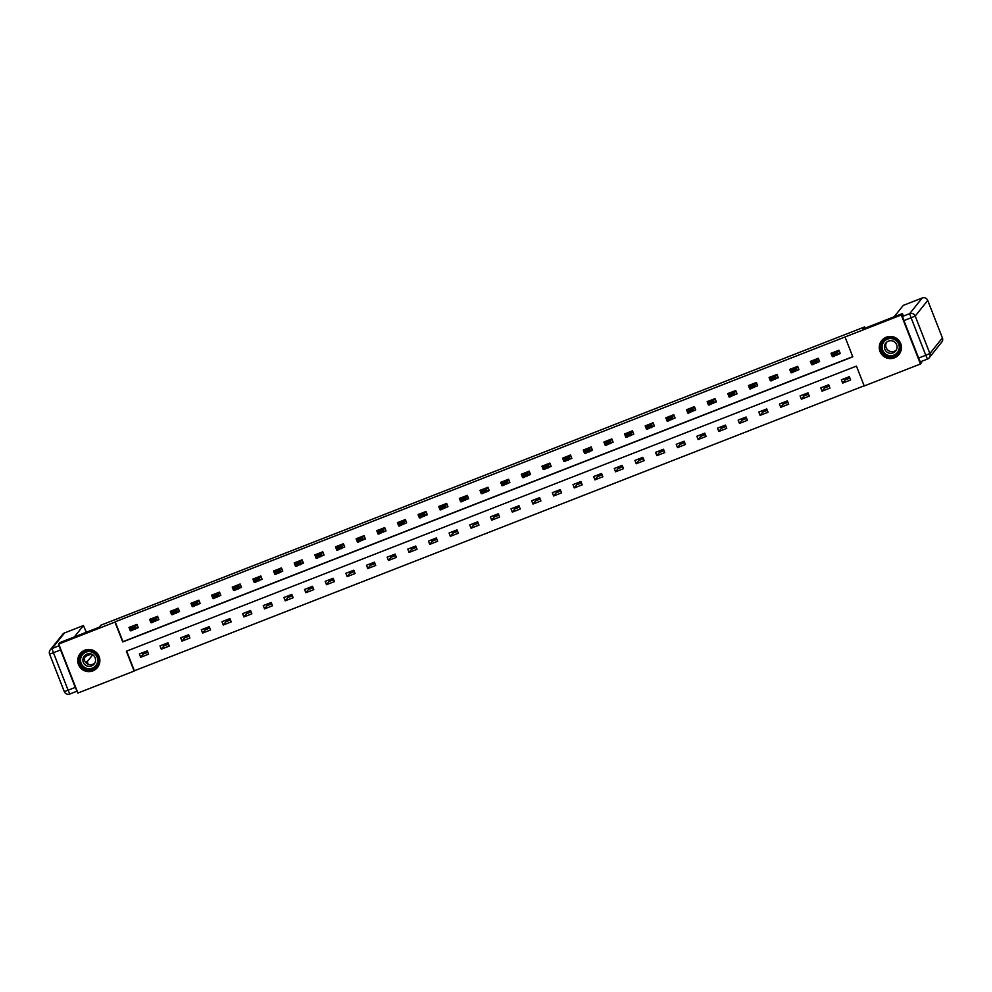 <?xml version="1.0" encoding="UTF-8"?>
<svg xmlns="http://www.w3.org/2000/svg" width="992" height="992" viewBox="0 0 992 992"><rect width="100%" height="100%" fill="white"/><g stroke="black" fill="none" stroke-linecap="round" stroke-linejoin="round"><path stroke-width="1.49" d="M84.766 650.219A11.098 11.073 38.6 0 1 97.476 667.467A11.098 11.073 38.6 0 1 79.881 667.108A11.098 11.073 38.6 0 1 84.766 650.219M886.302 337.193A11.098 11.073 38.6 0 1 899.025 354.442A11.098 11.073 38.6 0 1 881.429 354.082A11.098 11.073 38.6 0 1 886.302 337.193M921.221 361.497L921.63 362.539L920.464 364.002L864.218 385.962L856.431 366.11L126.368 651.223L134.143 671.076L77.897 693.048L58.702 644.056L114.948 622.096L122.735 641.948L852.798 356.835L845.023 336.982L901.269 315.01L920.464 364.002M126.666 651.099L134.379 670.778L864.144 385.789M58.702 644.056L59.855 642.605L99.299 627.204L100.924 625.171L864.615 326.926L865.098 328.141M142.687 652.662L143.232 654.063L140.678 657.262L148.614 654.162L147.324 650.851L139.376 653.951L140.678 657.262M147.87 652.252L143.232 654.063M163.333 644.589L163.878 645.99L161.324 649.19L169.26 646.09L167.97 642.779L160.022 645.879L161.324 649.19M168.516 644.18L163.878 645.99M183.979 636.529L184.524 637.93L181.97 641.13L189.906 638.03L188.616 634.719L180.668 637.819L181.97 641.13M189.162 636.12L184.524 637.93M204.625 628.469L205.17 629.87L202.616 633.07L210.564 629.97L209.262 626.659L201.314 629.759L202.616 633.07M209.808 628.06L205.17 629.87M225.271 620.409L225.816 621.81L223.262 625.01L231.21 621.897L229.908 618.599L221.972 621.699L223.262 625.01M230.454 620L225.816 621.81M245.917 612.337L246.475 613.738L243.908 616.937L251.856 613.837L250.554 610.526L242.618 613.626L243.908 616.937M251.1 611.928L246.475 613.738M266.563 604.277L267.121 605.678L264.554 608.877L272.502 605.777L271.2 602.466L263.264 605.566L264.554 608.877M271.758 603.868L267.121 605.678M287.221 596.217L287.767 597.618L285.212 600.817L293.148 597.717L291.846 594.406L283.91 597.506L285.212 600.817M292.404 595.808L287.767 597.618M307.867 588.144L308.413 589.546L305.858 592.757L313.794 589.645L312.492 586.334L304.556 589.446L305.858 592.757M313.05 587.735L308.413 589.546M328.513 580.084L329.059 581.486L326.504 584.685L334.44 581.585L333.151 578.274L325.202 581.374L326.504 584.685M333.696 579.675L329.059 581.486M349.159 572.024L349.705 573.426L347.15 576.625L355.086 573.525L353.797 570.214L345.848 573.314L347.15 576.625M354.342 571.615L349.705 573.426M369.805 563.964L370.351 565.366L367.796 568.565L375.732 565.465L374.443 562.154L366.494 565.254L367.796 568.565M374.988 563.555L370.351 565.366M390.451 555.892L390.997 557.293L388.442 560.492L396.391 557.392L395.089 554.082L387.153 557.194L388.442 560.492M395.634 555.483L390.997 557.293M411.097 547.832L411.655 549.233L409.088 552.432L417.037 549.332L415.735 546.022L407.799 549.122L409.088 552.432M416.28 547.423L411.655 549.233M431.743 539.772L432.301 541.173L429.734 544.372L437.683 541.272L436.381 537.962L428.445 541.062L429.734 544.372M436.926 539.363L432.301 541.173M452.389 531.712L452.947 533.113L450.38 536.312L458.329 533.212L457.027 529.902L449.091 533.002L450.38 536.312M457.585 531.303L452.947 533.113M473.048 523.64L473.593 525.041L471.039 528.24L478.975 525.14L477.673 521.829L469.737 524.929L471.039 528.24M478.231 523.23L473.593 525.041M493.694 515.58L494.239 516.981L491.685 520.18L499.621 517.08L498.331 513.769L490.383 516.869L491.685 520.18M498.877 515.17L494.239 516.981M514.34 507.52L514.885 508.921L512.331 512.12L520.267 509.02L518.977 505.709L511.029 508.809L512.331 512.12M519.523 507.11L514.885 508.921M534.986 499.46L535.531 500.861L532.977 504.06L540.913 500.948L539.623 497.649L531.675 500.749L532.977 504.06M540.169 499.05L535.531 500.861M555.632 491.387L556.177 492.788L553.623 495.988L561.559 492.888L560.269 489.577L552.321 492.677L553.623 495.988M560.815 490.978L556.177 492.788M576.278 483.327L576.823 484.728L574.269 487.928L582.217 484.828L580.915 481.517L572.979 484.617L574.269 487.928M581.461 482.918L576.823 484.728M596.924 475.267L597.482 476.668L594.915 479.868L602.863 476.768L601.561 473.457L593.625 476.557L594.915 479.868M602.107 474.858L597.482 476.668M617.57 467.195L618.128 468.596L615.561 471.795L623.509 468.695L622.207 465.384L614.271 468.497L615.561 471.795M622.765 466.786L618.128 468.596M638.216 459.135L638.774 460.536L636.219 463.735L644.155 460.635L642.853 457.324L634.917 460.424L636.219 463.735M643.411 458.726L638.774 460.536M658.874 451.075L659.42 452.476L656.865 455.675L664.801 452.575L663.499 449.264L655.563 452.364L656.865 455.675M664.057 450.666L659.42 452.476M679.52 443.015L680.066 444.416L677.511 447.615L685.447 444.515L684.158 441.204L676.209 444.304L677.511 447.615M684.703 442.606L680.066 444.416M700.166 434.942L700.712 436.344L698.157 439.543L706.093 436.443L704.804 433.132L696.855 436.232L698.157 439.543M705.349 434.533L700.712 436.344M720.812 426.882L721.358 428.284L718.803 431.483L726.739 428.383L725.45 425.072L717.501 428.172L718.803 431.483M725.995 426.473L721.358 428.284M741.458 418.822L742.004 420.224L739.449 423.423L747.398 420.323L746.096 417.012L738.147 420.112L739.449 423.423M746.641 418.413L742.004 420.224M762.104 410.762L762.65 412.164L760.095 415.363L768.044 412.25L766.742 408.952L758.806 412.052L760.095 415.363M767.287 410.353L762.65 412.164M782.75 402.69L783.308 404.091L780.741 407.29L788.69 404.19L787.388 400.88L779.452 403.98L780.741 407.29M787.933 402.281L783.308 404.091M803.396 394.63L803.954 396.031L801.387 399.23L809.336 396.13L808.034 392.82L800.098 395.92L801.387 399.23M808.592 394.221L803.954 396.031M824.054 386.57L824.6 387.971L822.046 391.17L829.982 388.07L828.68 384.76L820.744 387.86L822.046 391.17M829.238 386.161L824.6 387.971M844.7 378.498L845.246 379.899L842.692 383.098L850.628 379.998L849.326 376.687L841.39 379.8L842.692 383.098M849.884 378.088L845.246 379.899M845.023 336.982L115.184 621.798L122.958 641.663L852.736 356.661M837.459 354.615L840.249 353.524L838.959 350.213L831.011 353.313L832.313 356.624L832.945 356.376M816.813 362.675L819.603 361.584L818.313 358.286L810.365 361.386L811.667 364.696L812.299 364.448M796.167 370.735L798.957 369.656L797.655 366.346L789.719 369.446L791.021 372.756L791.653 372.508M775.521 378.808L778.311 377.716L777.009 374.406L769.073 377.506L770.375 380.816L770.995 380.568M754.875 386.868L757.665 385.776L756.363 382.466L748.427 385.566L749.716 388.876L750.349 388.628M734.229 394.928L737.019 393.849L735.717 390.538L727.781 393.638L729.07 396.949L729.703 396.701M713.583 403L716.373 401.909L715.071 398.598L707.135 401.698L708.424 405.009L709.057 404.761M692.937 411.06L695.714 409.969L694.425 406.658L686.476 409.758L687.778 413.069L688.411 412.821M672.291 419.12L675.068 418.029L673.779 414.718L665.83 417.83L667.132 421.129L667.765 420.893M651.632 427.18L654.422 426.101L653.133 422.79L645.184 425.89L646.486 429.201L647.119 428.953M630.986 435.252L633.776 434.161L632.487 430.85L624.538 433.95L625.84 437.261L626.473 437.013M610.34 443.312L613.13 442.221L611.828 438.91L603.892 442.01L605.194 445.321L605.827 445.073M589.694 451.372L592.484 450.281L591.182 446.97L583.246 450.083L584.536 453.381L585.168 453.146M569.048 459.432L571.838 458.354L570.536 455.043L562.6 458.143L563.89 461.454L564.522 461.206M548.402 467.505L551.192 466.414L549.89 463.103L541.954 466.203L543.244 469.514L543.876 469.266M527.756 475.565L530.546 474.474L529.244 471.163L521.308 474.263L522.598 477.574L523.23 477.326M507.11 483.625L509.888 482.534L508.598 479.235L500.65 482.335L501.952 485.646L502.584 485.398M486.464 491.697L489.242 490.606L487.952 487.295L480.004 490.395L481.306 493.706L481.938 493.458M465.806 499.757L468.596 498.666L467.306 495.355L459.358 498.455L460.66 501.766L461.292 501.518M445.16 507.817L447.95 506.726L446.66 503.415L438.712 506.515L440.014 509.826L440.646 509.578M424.514 515.877L427.304 514.798L426.002 511.488L418.066 514.588L419.368 517.898L420 517.65M403.868 523.95L406.658 522.858L405.356 519.548L397.42 522.648L398.71 525.958L399.342 525.71M383.222 532.01L386.012 530.918L384.71 527.608L376.774 530.708L378.064 534.018L378.696 533.77M362.576 540.07L365.366 538.978L364.064 535.668L356.128 538.78L357.418 542.078L358.05 541.843M341.93 548.13L344.72 547.051L343.418 543.74L335.482 546.84L336.772 550.151L337.404 549.903M321.284 556.202L324.062 555.111L322.772 551.8L314.824 554.9L316.126 558.211L316.758 557.963M300.626 564.262L303.416 563.171L302.126 559.86L294.178 562.96L295.48 566.271L296.112 566.023M279.98 572.322L282.77 571.231L281.48 567.932L273.532 571.032L274.834 574.343L275.466 574.095M259.334 580.394L262.124 579.303L260.822 575.992L252.886 579.092L254.188 582.403L254.82 582.155M238.688 588.454L241.478 587.363L240.176 584.052L232.24 587.152L233.542 590.463L234.162 590.215M218.042 596.514L220.832 595.423L219.53 592.112L211.594 595.212L212.883 598.523L213.516 598.275M197.396 604.574L200.186 603.496L198.884 600.185L190.948 603.285L192.237 606.596L192.87 606.348M176.75 612.647L179.54 611.556L178.238 608.245L170.302 611.345L171.591 614.656L172.224 614.408M156.104 620.707L158.881 619.616L157.592 616.305L149.643 619.405L150.945 622.716L151.578 622.468M135.458 628.767L138.235 627.676L136.946 624.365L128.997 627.477L130.299 630.776L130.932 630.54M864.615 326.926L862.99 328.96L902.435 313.559L903.228 315.58M902.435 313.559L901.269 315.01M812.15 364.076L811.667 364.696M791.504 372.136L791.021 372.756M729.566 396.329L729.07 396.949M646.97 428.581L646.486 429.201M564.386 460.834L563.89 461.454M502.436 485.026L501.952 485.646M419.852 517.278L419.368 517.898M337.268 549.531L336.772 550.151M275.317 573.723L274.834 574.343M254.671 581.783L254.188 582.403M192.733 605.976L192.237 606.596M838.463 350.412L840.1 353.14M831.842 352.991L832.288 354.119M837.595 354.454L833.069 356.698L832.139 354.318L833.156 353.028L831.804 352.892M835.438 354.218L833.454 355L835.599 354.615L836.107 352.768L837.037 355.148L835.599 354.615M838.426 350.312L836.107 352.768L832.139 354.318L833.454 355M833.069 356.698L833.615 355.396M882.892 341.471A9.598 9.585 38.6 0 1 896.384 339.983A9.598 9.585 38.6 0 1 897.896 353.462A9.598 9.585 38.6 0 1 884.405 354.962A9.598 9.585 38.6 0 1 882.892 341.471M897.363 352.991A8.891 8.878 -141.4 0 0 895.962 340.504A8.891 8.878 -141.4 0 0 883.475 341.893L883.475 341.893A8.891 8.878 -141.4 0 0 884.876 354.38A8.891 8.878 -141.4 0 0 897.363 352.991L897.363 352.991M885.806 343.058L885.806 343.058A6.324 6.324 -141.4 0 0 886.811 351.949A6.324 6.324 -141.4 0 0 895.702 350.97A6.324 6.324 -141.4 0 0 894.697 342.079A6.324 6.324 -141.4 0 0 885.806 343.058M881.776 340.591A11.024 11.011 -141.4 0 0 883.525 356.066A11.024 11.011 -141.4 0 0 899 354.355L899.744 353.425L899 354.355A11.024 11.011 -141.4 0 0 897.264 338.867A11.024 11.011 -141.4 0 0 881.776 340.591L882.52 339.661L881.776 340.591M896.297 350.077A6.324 6.324 38.6 0 1 886.55 342.277M81.344 654.497A9.598 9.585 38.6 0 1 94.835 653.009A9.598 9.585 38.6 0 1 96.348 666.488A9.598 9.585 38.6 0 1 82.857 667.988A9.598 9.585 38.6 0 1 81.344 654.497M95.815 666.016A8.891 8.878 -141.4 0 0 94.414 653.53A8.891 8.878 -141.4 0 0 81.927 654.918L81.927 654.918A8.891 8.878 -141.4 0 0 83.328 667.393A8.891 8.878 -141.4 0 0 95.815 666.016L95.815 666.016M84.27 656.084L84.27 656.084A6.324 6.324 -141.4 0 0 85.262 664.975A6.324 6.324 -141.4 0 0 94.153 663.995A6.324 6.324 -141.4 0 0 93.161 655.104A6.324 6.324 -141.4 0 0 84.27 656.084M80.24 653.616A11.024 11.011 -141.4 0 0 81.976 669.092A11.024 11.011 -141.4 0 0 97.464 667.38L98.208 666.438L97.464 667.38A11.024 11.011 -141.4 0 0 95.716 651.893A11.024 11.011 -141.4 0 0 80.24 653.604L80.984 652.674L80.24 653.604A11.024 11.011 -141.4 0 0 80.24 653.616M94.748 663.09A6.324 6.324 38.6 0 1 85.014 655.303M894.152 316.795L903.266 305.387L922.188 297.997L903.266 305.4M903.948 320.59L918.629 358.05L925.784 355.26L911.09 317.8L903.948 320.59L902.534 316.448L903.129 315.344M920.328 361.857L927.47 359.054A4.266 4.266 -141.4 0 0 929.888 353.536L942.4 337.888L927.718 300.427L915.207 316.076L929.888 353.536L925.784 355.26L927.47 359.067L920.328 361.857L918.629 358.05M85.585 662.272L87.259 661.627L92.727 654.782M87.259 661.627L88.077 664.181M75.268 687.406L60.586 649.946L53.432 652.736L68.113 690.196L75.268 687.406L77.103 691.027M86.304 632.276L83.452 625.543L64.53 632.946L52.018 648.594L59.309 645.618M85.895 656.196L85.424 654.968M74.338 636.951L83.452 625.555M59.16 645.804L60.586 649.946M84.233 658.13L85.721 656.258L91.314 654.075L85.721 656.258M817.817 358.472L819.454 361.212M811.196 361.063L811.642 362.192M816.949 362.514L812.423 364.758L811.481 362.378L812.51 361.1L811.158 360.964M814.792 362.278L812.808 363.06L814.953 362.688L815.461 360.828L816.391 363.208L814.953 362.688M817.78 358.372L815.461 360.828L811.481 362.378L812.808 363.06M812.423 364.758L812.969 363.456M797.171 366.532L798.808 369.272M790.55 369.123L790.996 370.252M796.303 370.574L791.777 372.831L790.835 370.438L791.864 369.16L790.512 369.024M794.146 370.351L792.31 371.516L794.307 370.748L794.815 368.888L795.745 371.281L794.307 370.748M797.134 366.445L794.815 368.888L790.835 370.438L792.162 371.12M791.777 372.831L792.31 371.516M776.513 374.604L778.162 377.332M769.904 377.183L770.35 378.312M775.657 378.646L771.131 380.891L770.189 378.51L771.218 377.22L769.866 377.084M773.5 378.411L771.664 379.589L773.648 378.808L774.157 376.96L775.099 379.341L773.648 378.808M776.476 374.505L774.157 376.96L770.189 378.51L771.516 379.192M771.131 380.891L771.664 379.589M755.867 382.664L757.516 385.392M749.258 385.243L749.692 386.384M754.999 386.706L750.473 388.951L749.543 386.57L750.572 385.293L749.22 385.156M752.854 386.471L750.87 387.252L753.002 386.868L753.511 385.02L754.453 387.401L753.002 386.868M755.83 382.565L753.511 385.02L749.543 386.57L750.87 387.252M750.473 388.951L751.018 387.649M735.221 390.724L736.87 393.464M728.612 393.316L729.046 394.444M734.353 394.766L729.827 397.011L728.897 394.63L729.926 393.353L728.562 393.216M732.208 394.543L730.372 395.709L732.356 394.94L732.865 393.08L733.807 395.461L732.356 394.94M735.184 390.625L732.865 393.08L728.897 394.63L730.224 395.312M729.827 397.011L730.372 395.709M714.575 398.784L716.224 401.524M707.953 401.376L708.4 402.504M713.707 402.839L709.181 405.083L708.251 402.69L709.268 401.413L707.916 401.276M711.562 402.603L709.565 403.372L711.71 403L712.219 401.14L713.149 403.533L711.71 403M714.538 398.697L712.219 401.14L708.251 402.69L709.565 403.372M709.181 405.083L709.726 403.769M693.929 406.856L695.566 409.584M687.307 409.436L687.754 410.564M693.061 410.899L688.535 413.143L687.605 410.762L688.622 409.473L687.27 409.336M690.903 410.663L689.08 411.841L691.064 411.06L691.573 409.212L692.503 411.593L691.064 411.06M693.892 406.757L691.573 409.212L687.605 410.762L688.919 411.444M688.535 413.143L689.08 411.841M673.283 414.916L674.92 417.644M666.661 417.496L667.108 418.636M672.415 418.959L667.889 421.203L666.959 418.822L667.976 417.545L666.624 417.409M670.257 418.723L668.273 419.504L670.418 419.12L670.927 417.272L671.857 419.653L670.418 419.12M673.246 414.817L670.927 417.272L666.959 418.822L668.273 419.504M667.889 421.203L668.434 419.901M652.637 422.976L654.274 425.717M646.015 425.568L646.462 426.696M651.769 427.019L647.243 429.263L646.313 426.882L647.33 425.605L645.978 425.469M649.611 426.796L647.627 427.564L649.772 427.192L650.281 425.332L651.211 427.713L649.772 427.192M652.6 422.877L650.281 425.332L646.313 426.882L647.627 427.564M647.243 429.263L647.788 427.961M631.991 431.049L633.628 433.777M625.369 433.628L625.816 434.756M631.123 435.091L626.597 437.336L625.654 434.955L626.684 433.665L625.332 433.529M628.965 434.856L626.981 435.624L629.126 435.252L629.635 433.392L630.565 435.786L629.126 435.252M631.954 430.95L629.635 433.392L625.654 434.955L626.981 435.624M626.597 437.336L627.142 436.021M611.345 439.109L612.982 441.837M604.723 441.688L605.17 442.816M610.477 443.151L605.951 445.396L605.008 443.015L606.038 441.725L604.686 441.589M608.319 442.916L606.484 444.094L608.48 443.312L608.989 441.465L609.919 443.846L608.48 443.312M611.295 439.01L608.989 441.465L605.008 443.015L606.335 443.697M605.951 445.396L606.484 444.094M590.686 447.169L592.336 449.909M584.077 449.748L584.511 450.889M589.831 451.211L585.292 453.456L584.362 451.075L585.392 449.798L584.04 449.661M587.673 450.976L585.689 451.757L587.822 451.372L588.33 449.525L589.273 451.906L587.822 451.372M590.649 447.07L588.33 449.525L584.362 451.075L585.689 451.757M585.292 453.456L585.838 452.154M570.04 455.229L571.69 457.969M563.431 457.82L563.865 458.949M569.172 459.271L564.646 461.528L563.716 459.135L564.746 457.858L563.394 457.721M567.027 459.048L565.192 460.214L567.176 459.445L567.684 457.585L568.627 459.966L567.176 459.445M570.003 455.142L567.684 457.585L563.716 459.135L565.043 459.817M564.646 461.528L565.192 460.214M549.394 463.301L551.044 466.029M542.785 465.88L543.219 467.009M548.526 467.344L544 469.588L543.07 467.207L544.1 465.918L542.736 465.781M546.381 467.108L544.397 467.889L546.53 467.505L547.038 465.657L547.968 468.038L546.53 467.505M549.357 463.202L547.038 465.657L543.07 467.207L544.397 467.889M544 469.588L544.546 468.286M528.748 471.361L530.385 474.089M522.127 473.94L522.573 475.081M527.88 475.404L523.354 477.648L522.424 475.267L523.441 473.99L522.09 473.854M525.735 475.168L523.739 475.949L525.884 475.565L526.392 473.717L527.322 476.098L525.884 475.565M528.711 471.262L526.392 473.717L522.424 475.267L523.739 475.949M523.354 477.648L523.9 476.346M508.102 479.421L509.739 482.162M501.481 482.013L501.927 483.141M507.234 483.464L502.708 485.708L501.778 483.327L502.795 482.05L501.444 481.914M505.077 483.24L503.093 484.009L505.238 483.637L505.746 481.777L506.676 484.158L505.238 483.637M508.065 479.322L505.746 481.777L501.778 483.327L503.093 484.009M502.708 485.708L503.254 484.406M487.456 487.481L489.093 490.222M480.835 490.073L481.281 491.201M486.588 491.524L482.062 493.78L481.132 491.387L482.149 490.11L480.798 489.974M484.431 491.3L482.447 492.069L484.592 491.697L485.1 489.837L486.03 492.23L484.592 491.697M487.419 487.394L485.1 489.837L481.132 491.387L482.447 492.069M482.062 493.78L482.608 492.466M466.81 495.554L468.447 498.282M460.189 498.133L460.635 499.261M465.942 499.596L461.416 501.84L460.474 499.46L461.503 498.17L460.152 498.034M463.785 499.36L461.962 500.538L463.946 499.757L464.454 497.91L465.384 500.29L463.946 499.757M466.773 495.454L464.454 497.91L460.474 499.46L461.801 500.142M461.416 501.84L461.962 500.538M446.164 503.614L447.801 506.342M439.543 506.193L439.989 507.334M445.296 507.656L440.77 509.9L439.828 507.52L440.857 506.242L439.506 506.106M443.139 507.42L441.304 508.598L443.3 507.817L443.808 505.97L444.738 508.35L443.3 507.817M446.127 503.514L443.808 505.97L439.828 507.52L441.155 508.202M440.77 509.9L441.304 508.598M425.506 511.674L427.155 514.414M418.897 514.265L419.343 515.394M424.65 515.716L420.124 517.96L419.182 515.58L420.211 514.302L418.86 514.166M422.493 515.493L420.509 516.262L422.642 515.89L423.15 514.03L424.092 516.41L422.642 515.89M425.469 511.574L423.15 514.03L419.182 515.58L420.509 516.262M420.124 517.96L420.658 516.658M404.86 519.734L406.509 522.474M398.251 522.325L398.685 523.454M403.992 523.788L399.466 526.033L398.536 523.652L399.565 522.362L398.214 522.226M401.847 523.553L400.012 524.718L401.996 523.95L402.504 522.09L403.446 524.483L401.996 523.95M404.823 519.647L402.504 522.09L398.536 523.652L399.863 524.322M399.466 526.033L400.012 524.718M384.214 527.806L385.863 530.534M377.605 530.385L378.039 531.514M383.346 531.848L378.82 534.093L377.89 531.712L378.919 530.422L377.568 530.286M381.201 531.613L379.217 532.394L381.35 532.01L381.858 530.162L382.8 532.543L381.35 532.01M384.177 527.707L381.858 530.162L377.89 531.712L379.217 532.394M378.82 534.093L379.366 532.791M363.568 535.866L365.217 538.606M356.946 538.445L357.393 539.586M362.7 539.908L358.174 542.153L357.244 539.772L358.261 538.495L356.909 538.358M360.555 539.673L358.558 540.454L360.704 540.07L361.212 538.222L362.142 540.603L360.704 540.07M363.531 535.767L361.212 538.222L357.244 539.772L358.558 540.454M358.174 542.153L358.72 540.851M342.922 543.926L344.559 546.666M336.3 546.518L336.747 547.646M342.054 547.968L337.528 550.213L336.598 547.832L337.615 546.555L336.263 546.418M339.896 547.745L337.912 548.514L340.058 548.142L340.566 546.282L341.496 548.663L340.058 548.142M342.885 543.839L340.566 546.282L336.598 547.832L337.912 548.514M337.528 550.213L338.074 548.911M322.276 551.998L323.913 554.726M315.654 554.578L316.101 555.706M321.408 556.041L316.882 558.285L315.952 555.904L316.969 554.615L315.617 554.478M319.25 555.805L317.428 556.983L319.412 556.202L319.92 554.354L320.85 556.735L319.412 556.202M322.239 551.899L319.92 554.354L315.952 555.904L317.266 556.574M316.882 558.285L317.428 556.983M301.63 560.058L303.267 562.786M295.008 562.638L295.455 563.766M300.762 564.101L296.236 566.345L295.306 563.964L296.323 562.687L294.971 562.538M298.604 563.865L296.62 564.646L298.766 564.262L299.274 562.414L300.204 564.795L298.766 564.262M301.593 559.959L299.274 562.414L295.306 563.964L296.62 564.646M296.236 566.345L296.782 565.043M280.984 568.118L282.621 570.859M274.362 570.71L274.809 571.838M280.116 572.161L275.59 574.405L274.648 572.024L275.677 570.747L274.325 570.611M277.958 571.938L275.974 572.706L278.12 572.334L278.628 570.474L279.558 572.855L278.12 572.334M280.947 568.019L278.628 570.474L274.648 572.024L275.974 572.706M275.59 574.405L276.136 573.103M260.338 576.178L261.975 578.919M253.716 578.77L254.163 579.898M259.47 580.221L254.944 582.478L254.002 580.084L255.031 578.807L253.679 578.671M257.312 579.998L255.477 581.163L257.474 580.394L257.982 578.534L258.912 580.928L257.474 580.394M260.301 576.092L257.982 578.534L254.002 580.084L255.328 580.766M254.944 582.478L255.477 581.163M239.68 584.251L241.329 586.979M233.07 586.83L233.517 587.958M238.824 588.293L234.298 590.538L233.356 588.157L234.385 586.867L233.033 586.731M236.666 588.058L234.682 588.839L236.815 588.454L237.324 586.607L238.266 588.988L236.815 588.454M239.642 584.152L237.324 586.607L233.356 588.157L234.682 588.839M234.298 590.538L234.831 589.236M219.034 592.311L220.683 595.039M212.424 594.89L212.858 596.031M218.166 596.353L213.64 598.598L212.71 596.217L213.739 594.94L212.387 594.803M216.02 596.118L214.185 597.296L216.169 596.514L216.678 594.667L217.62 597.048L216.169 596.514M218.996 592.212L216.678 594.667L212.71 596.217L214.036 596.899M213.64 598.598L214.185 597.296M198.388 600.371L200.037 603.111M191.778 602.962L192.212 604.091M197.52 604.413L192.994 606.658L192.064 604.277L193.08 603L191.729 602.863M195.374 604.19L193.539 605.356L195.523 604.587L196.032 602.727L196.974 605.108L195.523 604.587M198.35 600.272L196.032 602.727L192.064 604.277L193.39 604.959M192.994 606.658L193.539 605.356M177.742 608.431L179.391 611.171M171.12 611.022L171.566 612.151M176.874 612.486L172.348 614.73L171.418 612.337L172.434 611.06L171.083 610.923M174.728 612.25L172.732 613.019L174.877 612.647L175.386 610.787L176.316 613.18L174.877 612.647M177.704 608.344L175.386 610.787L171.418 612.337L172.732 613.019M172.348 614.73L172.893 613.416M157.096 616.503L158.732 619.231M150.474 619.082L150.92 620.211M156.228 620.546L151.702 622.79L150.772 620.409L151.788 619.12L150.437 618.983M154.07 620.31L152.086 621.091L154.231 620.707L154.74 618.859L155.67 621.24L154.231 620.707M157.058 616.404L154.74 618.859L150.772 620.409L152.086 621.091M151.702 622.79L152.247 621.488M136.45 624.563L138.086 627.304M129.828 627.142L130.274 628.283M135.582 628.606L131.056 630.85L130.126 628.469L131.142 627.192L129.791 627.056M133.424 628.37L131.601 629.548L133.585 628.767L134.094 626.919L135.024 629.3L133.585 628.767M136.412 624.464L134.094 626.919L130.126 628.469L131.44 629.151M131.056 630.85L131.601 629.548M837.124 351.49L838.066 353.871M837.198 351.441L838.141 353.822M838.252 350.945L832.276 353.276M889.316 338.632A8.593 8.581 -141.4 0 0 885.323 353.822A8.593 8.581 -141.4 0 0 899.26 346.58M897.475 352.842A8.891 8.878 38.6 0 1 885.112 354.07A8.891 8.878 38.6 0 1 883.599 341.744M87.767 651.645A8.593 8.581 -141.4 0 0 83.774 666.835A8.593 8.581 -141.4 0 0 97.712 659.593M95.939 665.868A8.891 8.878 38.6 0 1 83.576 667.095A8.891 8.878 38.6 0 1 82.051 654.757M902.534 316.448L909.676 313.646L922.188 297.997A4.266 4.266 -141.4 0 1 927.718 300.427L942.4 337.888A4.266 4.266 -141.4 0 1 941.755 342.104A4.266 4.266 0 0 0 942.4 337.888M909.676 313.646L911.09 317.8L915.207 316.076A4.266 4.266 -141.4 0 0 909.676 313.646M69.812 694.003L68.113 690.196L64.282 691.585A4.266 4.266 0 0 0 69.812 694.003L76.954 691.213L69.812 694.003A4.266 4.266 -141.4 0 1 64.294 691.585L49.6 654.112A4.266 4.266 -141.4 0 1 50.245 649.896L62.744 634.248A4.266 4.266 -141.4 0 1 64.53 632.946L83.452 625.543M52.018 648.594A4.266 4.266 -141.4 0 0 50.245 649.896A4.266 4.266 0 0 0 49.6 654.112L53.432 652.736L52.018 648.594M816.478 359.55L817.408 361.931M816.552 359.501L817.495 361.894M817.606 359.005L811.63 361.348M795.832 367.61L796.762 369.991M795.906 367.573L796.849 369.954M796.96 367.077L790.971 369.408M775.186 375.67L776.116 378.064M775.26 375.633L776.19 378.014M776.302 375.137L770.325 377.468M754.54 383.743L755.47 386.124M754.614 383.693L755.544 386.074M755.656 383.197L749.679 385.528M733.894 391.803L734.824 394.184M733.968 391.766L734.898 394.146M735.01 391.257L729.033 393.601M713.248 399.863L714.178 402.244M713.322 399.826L714.252 402.206M714.364 399.33L708.387 401.661M692.59 407.923L693.532 410.316M692.676 407.886L693.606 410.266M693.718 407.39L687.741 409.721M671.944 415.995L672.886 418.376M672.03 415.946L672.96 418.339M673.072 415.45L667.095 417.781M651.298 424.055L652.24 426.436M651.372 424.018L652.314 426.399M652.426 423.51L646.449 425.853M630.652 432.115L631.582 434.496M630.726 432.078L631.668 434.459M631.78 431.582L625.803 433.913M610.006 440.188L610.936 442.568M610.08 440.138L611.01 442.519M611.122 439.642L605.145 441.973M589.36 448.248L590.29 450.628M589.434 448.198L590.364 450.591M590.476 447.702L584.499 450.046M568.714 456.308L569.644 458.688M568.788 456.27L569.718 458.651M569.83 455.774L563.853 458.106M548.068 464.368L548.998 466.761M548.142 464.33L549.072 466.711M549.184 463.834L543.207 466.166M527.422 472.44L528.352 474.821M527.496 472.39L528.426 474.771M528.538 471.894L522.561 474.226M506.763 480.5L507.706 482.881M506.85 480.463L507.78 482.844M507.892 479.954L501.915 482.298M486.117 488.56L487.06 490.941M486.192 488.523L487.134 490.904M487.246 488.027L481.269 490.358M465.471 496.62L466.414 499.013M465.546 496.583L466.488 498.964M466.6 496.087L460.623 498.418M444.825 504.692L445.755 507.073M444.9 504.643L445.842 507.024M445.954 504.147L439.964 506.478M424.179 512.752L425.109 515.133M424.254 512.715L425.184 515.096M425.295 512.207L419.318 514.55M403.533 520.812L404.463 523.193M403.608 520.775L404.538 523.156M404.649 520.279L398.672 522.61M382.887 528.885L383.817 531.266M382.962 528.835L383.892 531.216M384.003 528.339L378.026 530.67M362.241 536.945L363.171 539.326M362.316 536.895L363.246 539.288M363.357 536.399L357.38 538.743M341.595 545.005L342.525 547.386M341.67 544.968L342.6 547.348M342.711 544.472L336.734 546.803M320.937 553.065L321.879 555.446M321.024 553.028L321.954 555.408M322.065 552.532L316.088 554.863M300.291 561.137L301.233 563.518M300.365 561.088L301.308 563.468M301.419 560.592L295.442 562.923M279.645 569.197L280.575 571.578M279.719 569.148L280.662 571.541M280.773 568.652L274.796 570.995M258.999 577.257L259.929 579.638M259.073 577.22L260.016 579.601M260.127 576.724L254.138 579.055M238.353 585.317L239.283 587.71M238.427 585.28L239.357 587.661M239.469 584.784L233.492 587.115M217.707 593.39L218.637 595.77M217.781 593.34L218.711 595.721M218.823 592.844L212.846 595.175M197.061 601.45L197.991 603.83M197.135 601.412L198.065 603.793M198.177 600.904L192.2 603.248M176.415 609.51L177.345 611.89M176.489 609.472L177.419 611.853M177.531 608.976L171.554 611.308M155.756 617.57L156.699 619.963M155.843 617.532L156.773 619.913M156.885 617.036L150.908 619.368M135.11 625.642L136.053 628.023M135.197 625.592L136.127 627.986M136.239 625.096L130.262 627.428M927.718 300.415A4.266 4.266 0 0 0 922.188 297.997M927.47 359.067A4.266 4.266 0 0 0 929.256 357.752L941.755 342.104M64.53 632.933A4.266 4.266 0 0 0 62.744 634.248M64.282 691.585L49.6 654.112"/></g></svg>

